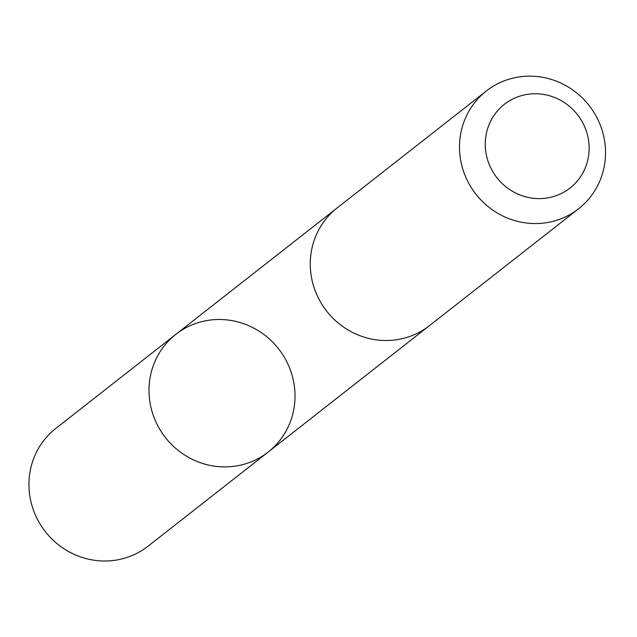 <?xml version="1.0" encoding="UTF-8"?>
<svg xmlns="http://www.w3.org/2000/svg" width="637" height="637" viewBox="0 0 637 637"><rect width="100%" height="100%" fill="white"/><g stroke="black" fill="none" stroke-linecap="round" stroke-linejoin="round"><path stroke-width="0.96" d="M230.459 320.371A74.792 71.893 -128.1 0 1 292.096 375.273A74.792 71.893 -128.1 0 1 268.153 452.063A74.792 71.893 -128.1 0 1 165.429 437.547A74.792 71.893 -128.1 0 1 175.876 334.329A74.792 71.893 -128.1 0 1 230.459 320.371M55.801 428.43A74.8 71.901 51.9 0 0 31.85 505.229A74.8 71.901 51.9 0 0 93.496 560.138A74.8 71.901 51.9 0 0 148.087 546.172L268.153 452.063A74.792 71.893 -128.1 0 1 165.429 437.547A74.792 71.893 -128.1 0 1 175.876 334.329L55.801 428.43M486.365 90.98L337.14 207.933A74.8 71.901 51.9 0 0 313.189 284.731A74.8 71.901 51.9 0 0 374.835 339.64A74.8 71.901 51.9 0 0 429.426 325.682L578.651 208.729A74.8 71.901 51.9 0 0 589.098 105.503A74.8 71.901 51.9 0 0 486.365 90.98A74.8 71.901 51.9 0 0 462.414 167.778A74.8 71.901 51.9 0 0 524.06 222.687A74.8 71.901 51.9 0 0 578.651 208.729M531.178 197.988A53.205 51.143 51.9 0 0 584.877 127.257A53.205 51.143 51.9 0 0 495.522 113.298A53.205 51.143 51.9 0 0 531.178 197.988M336.002 208.848L175.876 334.329M428.263 326.566L268.153 452.063"/></g></svg>
